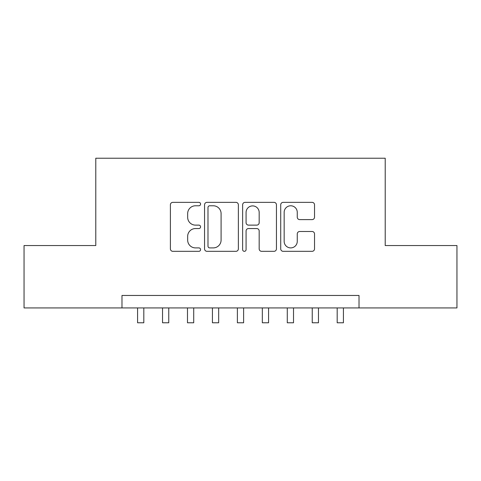 <?xml version="1.0" encoding="UTF-8"?>
<svg xmlns="http://www.w3.org/2000/svg" width="481" height="481" viewBox="0 0 481 481"><rect width="100%" height="100%" fill="white"/><g stroke="black" fill="none" stroke-linecap="round" stroke-linejoin="round"><path stroke-width="0.72" d="M200.577 204.064A1.714 1.714 0 0 0 198.863 202.351L172.841 202.351A2.447 2.447 0 0 0 170.394 204.798L170.394 248.881A2.447 2.447 0 0 0 172.841 251.329L198.863 251.329A1.714 1.714 0 0 0 200.577 249.615A1.714 1.714 0 0 0 198.863 247.901L195.496 247.901A7.834 7.834 0 0 1 187.662 240.067L187.662 236.393A7.834 7.834 0 0 1 195.496 228.553L198.863 228.553A1.714 1.714 0 0 0 200.577 226.84A1.714 1.714 0 0 0 198.863 225.126L195.496 225.126A7.834 7.834 0 0 1 187.662 217.286L187.662 213.612A7.834 7.834 0 0 1 195.496 205.778L198.863 205.778A1.714 1.714 0 0 0 200.577 204.064M312.073 219.613A2.447 2.447 0 0 0 314.526 217.165L314.526 204.798A2.447 2.447 0 0 0 312.073 202.351L283.177 202.351A2.447 2.447 0 0 0 280.724 204.798L280.724 248.881A2.447 2.447 0 0 0 283.177 251.329L312.073 251.329A2.447 2.447 0 0 0 314.526 248.881L314.526 233.94A2.447 2.447 0 0 0 312.073 231.493L299.705 231.493A2.447 2.447 0 0 0 297.258 233.94L297.258 241.348A6.554 6.554 0 0 1 290.704 247.901A6.554 6.554 0 0 1 284.157 241.348L284.157 212.325A6.554 6.554 0 0 1 290.704 205.778A6.554 6.554 0 0 1 297.258 212.325L297.258 217.165A2.447 2.447 0 0 0 299.705 219.613L312.073 219.613M121.982 307.93L24.05 307.93L24.05 245.55L95.785 245.55L95.785 158.225L385.215 158.225L385.215 245.55L456.95 245.55L456.95 307.93L359.018 307.93L359.018 295.454L121.982 295.454L121.982 307.93L359.018 307.93M238.36 204.798A2.447 2.447 0 0 0 235.906 202.351L207.01 202.351A2.447 2.447 0 0 0 204.557 204.798L204.557 248.881A2.447 2.447 0 0 0 207.01 251.329L235.906 251.329A2.447 2.447 0 0 0 238.36 248.881L238.36 204.798M245.094 202.351L273.99 202.351A2.447 2.447 0 0 1 276.443 204.798L276.443 248.881A2.447 2.447 0 0 1 273.99 251.329L261.622 251.329A2.447 2.447 0 0 1 259.175 248.881L259.175 231A2.447 2.447 0 0 0 256.728 228.553L248.521 228.553A2.447 2.447 0 0 0 246.074 231L246.074 249.615A1.714 1.714 0 0 1 244.36 251.329A1.714 1.714 0 0 1 242.64 249.615L242.64 204.798A2.447 2.447 0 0 1 245.094 202.351M209.704 205.778A1.714 1.714 0 0 0 207.99 207.491L207.99 246.188A1.714 1.714 0 0 0 209.704 247.901L213.251 247.901A7.834 7.834 0 0 0 221.092 240.067L221.092 213.612A7.834 7.834 0 0 0 213.251 205.778L209.704 205.778M259.175 212.452A6.554 6.554 0 0 0 252.621 205.898A6.554 6.554 0 0 0 246.074 212.452L246.074 222.673A2.447 2.447 0 0 0 248.521 225.126L256.728 225.126A2.447 2.447 0 0 0 259.175 222.673L259.175 212.452M137.578 307.93L137.578 322.775L143.813 322.775L143.813 307.93M162.53 307.93L162.53 322.775L168.765 322.775L168.765 307.93M187.482 307.93L187.482 322.775L193.717 322.775L193.717 307.93M212.428 307.93L212.428 322.775L218.669 322.775L218.669 307.93M237.38 307.93L237.38 322.775L243.62 322.775L243.62 307.93M262.331 307.93L262.331 322.775L268.572 322.775L268.572 307.93M287.283 307.93L287.283 322.775L293.518 322.775L293.518 307.93M312.235 307.93L312.235 322.775L318.47 322.775L318.47 307.93M337.187 307.93L337.187 322.775L343.422 322.775L343.422 307.93"/></g></svg>
